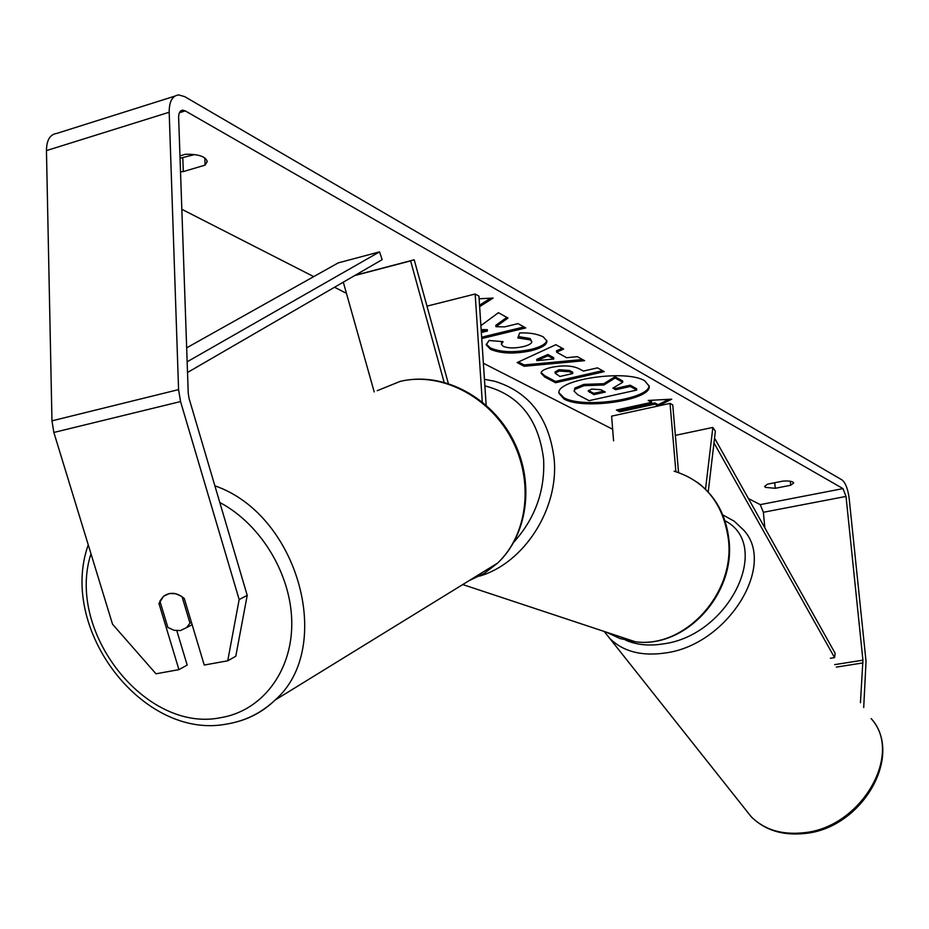 <?xml version="1.0" encoding="UTF-8"?>
<svg xmlns="http://www.w3.org/2000/svg" width="929" height="929" viewBox="0 0 929 929"><rect width="100%" height="100%" fill="white"/><g stroke="black" fill="none" stroke-linecap="round" stroke-linejoin="round"><path stroke-width="1.39" d="M705.529 489.2L712.857 427.433L715.365 431.242L708.212 491.975M613.57 440.845L611.607 416.146L670.03 403.395L672.747 404.916L678.553 472.524M675.882 471.677L670.03 403.395M712.857 427.433L675.36 435.364M448.335 383.538L414.195 259.795L410.606 260.886L444.132 382.307M410.606 260.886L354.692 275.565M343.3 282.172L374.201 391.922M482.267 401.909L475.16 294.017L426.98 306.14M486.157 405.195L478.934 296.13L475.16 294.017M414.195 259.795L355.145 275.298M180.47 630.547L174.083 630.315L167.835 627.389L159.881 601.028L163.597 596.255L169.333 593.538L175.732 593.724L182.038 596.639L189.992 623.138L186.555 627.621L180.47 630.547M189.992 623.138L191.444 622.384M559.003 392.746L563.949 397.751C582.715 408.795 649.894 399.261 649.046 385.489M564.042 399.017C583.249 410.316 652.158 400.027 649.139 386.127L644.807 380.902C626.878 368.987 555.298 379.555 559.003 393.385L564.042 399.017M764.846 527.869L763.371 512.274L760.247 504.621L748.437 498.583M612.652 429.256L483.382 363.251M346.447 293.343L334.533 287.258M313.712 276.621L181.829 209.292M860.44 702.719L862.925 660.171L846.017 496.423L842.998 488.608L185.277 110.899L182.723 110.168C179.994 110.505 178.635 112.99 178.635 117.611L188.25 393.431L189.098 398.529L247.219 595.35L235.78 656.257L227.733 660.798L239.159 599.553L247.219 595.35M481.745 338.562L525.756 327.937L518.01 323.617L504.644 326.869L495.947 326.706L508 318.043L498.408 312.701L480.897 325.649M481.245 331.003L487.4 331.049L481.35 332.524M556.61 352.172L566.667 357.711L577.327 356.655L584.585 360.684L524.2 366.27L517.139 362.565L555.879 344.705L563.648 349.025L556.61 352.172L556.506 350.825L562.254 348.259M783.066 481.083C789.441 480.746 792.983 481.361 793.68 482.941L790.707 485.263L775.25 488.294L765.484 487.4L764.637 486.436L767.517 484.16L783.066 481.083M180.528 171.726L183.292 171.598L205.088 165.118L207.26 161.495C205.46 156.386 198.132 153.993 185.289 154.295L179.971 155.898M479.109 298.778L493.125 298.058L479.631 306.651M654.922 404.138L658.231 405.973L671.737 399.168L648.233 400.445L651.589 402.303L616.38 410.026L619.782 411.826L654.922 404.138L654.817 402.896L619.689 410.595L619.782 411.826M551.234 367.408L551.373 367.385C563.589 364.958 573.123 365.561 579.975 369.208L583.4 371.077L597.463 367.861L604.256 371.635L555.623 382.736L544.754 377.035L541.096 373.284C540.945 371.043 544.324 369.092 551.234 367.408M519.659 332.965C529.193 332.536 537.09 333.848 543.337 336.913L546.914 341.106C546.984 344.822 541.7 348.038 531.063 350.756L530.912 350.79C514.387 354.204 500.905 353.705 490.466 349.292L486.215 344.81L489.037 340.49L503.053 341.651L501.381 344.276L503.216 346.308C508.105 348.317 514.724 348.433 523.05 346.656L523.201 346.622C528.868 345.193 531.736 343.556 531.806 341.698L530.215 339.863L517.848 337.947L519.659 332.965M863.703 707.538L866.037 661.402L849.141 498.188C847.875 488.898 845.529 482.836 842.104 479.979L184.766 96.662L178.693 94.921C172.353 95.699 169.183 101.482 169.183 112.246L178.577 389.611L180.551 401.56L239.159 599.553M180.052 158.255L194.695 154.551M174.78 96.151L56.762 133.416C50.05 134.357 46.613 140.082 46.45 150.591L51.966 420.849L53.859 432.461L112.537 624.218L155.979 673.792L178.937 669.635L158.94 603.455L163.597 596.255C170.1 591.715 176.986 592.447 184.267 598.45L204.241 665.048L227.733 660.798M176.835 630.756L187.182 665.094L178.937 669.635M790.707 485.263L790.324 481.257M775.25 488.294L774.728 482.732M160.392 602.735L158.94 603.455M205.088 165.118L204.81 157.907M183.292 171.598L182.816 158.127M574.122 391.179L574.854 388.078L583.876 384.397L603.804 383.712L615.033 376.721L615.137 378.022L622.744 382.26L612.85 388.171L615.718 389.739L630.315 386.476L636.748 390.052L589.067 400.666L577.71 394.709L574.122 391.179L574.958 389.367L584.109 385.651L603.908 385.001L615.137 378.022M622.744 382.26L622.639 380.971L615.033 376.721M613.918 387.532L615.613 388.461L630.21 385.198L636.644 388.775L636.748 390.052M574.854 388.078L574.958 389.367M630.21 385.198L630.315 386.476M615.613 388.461L615.718 389.739M603.804 383.712L603.908 385.001M490.558 298.197L479.538 305.223M619.689 410.595L617.959 409.677M650.207 400.341L651.484 401.049L651.589 402.303M654.817 402.896L658.127 404.73L658.231 405.973M658.127 404.73L668.834 399.331M582.518 359.546L524.107 364.946L524.2 366.27M524.107 364.946L518.44 361.962M553.789 359L553.696 357.665L547.866 354.483L536.753 359.349L536.846 360.684L553.789 359L547.971 355.83L536.846 360.684M547.866 354.483L547.971 355.83M602.561 370.694L555.53 381.447L555.623 382.736M555.53 381.447L544.661 375.722L541.154 372.634M572.775 373.516L572.67 372.215L569.372 370.427L559.003 369.73L555.031 371.925L555.136 373.237L559.897 376.477L572.775 373.516L569.477 371.739L559.095 371.043L555.136 373.237M506.839 317.404L495.842 325.301L495.947 326.706M481.652 337.192L523.991 326.95M481.152 329.609L487.307 329.667L487.4 331.049M546.786 340.42C546.159 343.893 540.887 346.889 530.958 349.409L530.819 349.432C514.294 352.857 500.812 352.346 490.373 347.934L486.262 344.125M501.753 341.547L501.381 344.276M531.806 341.698L530.122 338.493L518.347 336.577M591.692 389.088L588.173 391.004L593.84 394.639L605.302 392.073L600.947 389.727L591.692 389.088M588.44 390.389L593.747 393.362L593.84 394.639M593.747 393.362L603.606 391.155M830.352 658.289L834.579 657.616L835.148 653.296L714.552 438.128M834.579 657.616L713.983 442.947M187.147 361.799L379.531 251.875L338.249 262.872L186.659 347.841M187.519 372.483L382.156 259.644L379.531 251.875M219.79 502.484C261.757 524.664 292.124 576.131 291.776 624.288C291.578 672.503 261.421 710.964 220.928 717.629C145.888 733.48 65.645 631.743 90.984 553.765M377.255 390.679L400.144 381.401C440.59 371.6 488.782 395.928 511.414 438.558C534.256 481.071 527.811 534.663 497.584 563.113L484.125 573.483L468.913 580.764M238.707 721.322C252.479 717.293 264.614 710.209 275.077 700.071C334.881 648.14 298.755 514.666 214.878 485.821M842.998 488.608L760.247 504.621M185.277 110.899L179.425 112.723M180.551 401.56L53.859 432.461M846.017 496.423L763.371 512.274M862.925 660.171L834.648 664.63M862.995 662.911L836.332 667.103M169.183 112.246L46.45 150.591M178.577 389.611L51.966 420.849M583.876 384.397L583.969 385.686M584.016 384.362L584.109 385.651M544.661 375.722L544.754 377.035M558.863 369.754L558.956 371.077M569.372 370.427L569.477 371.739M559.003 369.73L559.095 371.043M530.958 349.409L531.063 350.756M530.819 349.432L530.912 350.79M490.373 347.934L490.466 349.292M530.122 338.493L530.215 339.863M589.392 391.051L589.497 392.328M803.492 832.767C861.102 827.867 903.801 753.93 871.193 718.616C904.289 755.521 861.857 828.691 804.514 833.51C782.543 835.763 764.799 830.189 751.259 816.8C764.312 829.702 781.719 835.02 803.492 832.767M722.785 514.921L734.212 521.192L743.455 529.902C777.039 565.087 727.651 645.005 665.338 652.971C641.811 656.385 623.371 651.635 610.016 638.734L751.259 816.8M625.716 640.174C636.597 644.923 649.127 646.166 663.283 643.89C729.381 635.471 772.754 545.218 724.945 520.716M605.952 632.034L620.084 638.56L635.413 641.8C684.557 648.512 735.002 594.049 728.464 539.83C723.528 503.948 705.413 481.071 674.129 471.177M484.45 379.299L494.518 381.215C529.356 391.899 549.26 418.015 554.218 459.576C558.759 509.336 523.863 563.322 479.457 576.143M513.981 541.967C535.197 518.277 545.079 490.744 543.616 459.379C538.681 419.176 519.102 394.674 484.88 385.883M88.255 544.87C57.981 629.27 142.996 740.285 226.502 724.086C245.035 721.113 261.223 713.112 275.077 700.071L497.584 563.113C527.509 535.081 534.628 483.87 514.329 442.332C494.182 400.701 449.473 374.317 408.714 379.845M192.14 624.706L186.555 627.621M181.039 110.69L182.723 110.168M604.175 631.441L610.016 638.734M462.747 584.55L635.413 641.8C685.3 648.651 735.524 594.339 729.01 540.376C726.292 515.525 715.713 496.156 697.296 482.244"/></g></svg>
